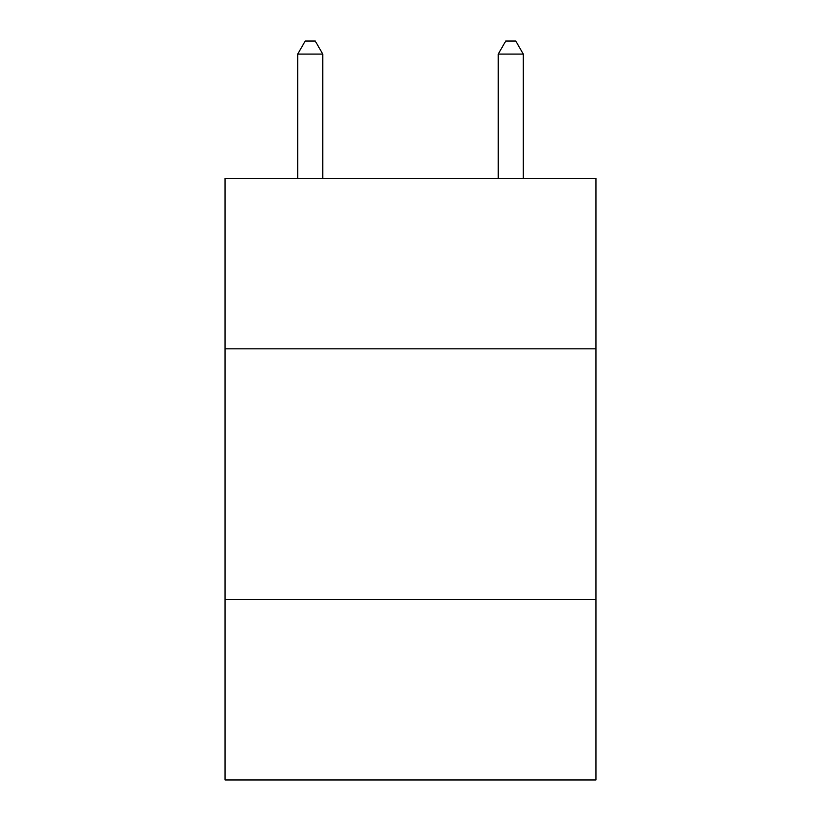 <?xml version="1.0" encoding="UTF-8"?>
<svg xmlns="http://www.w3.org/2000/svg" width="821" height="821" viewBox="0 0 821 821"><rect width="100%" height="100%" fill="white"/><g stroke="black" fill="none" stroke-linecap="round" stroke-linejoin="round"><path stroke-width="1.23" d="M595.974 348.843L595.974 178.403L225.026 178.403L225.026 348.843L595.974 348.843L595.974 779.95L225.026 779.95L225.026 348.843M595.974 599.484L225.026 599.484M322.776 178.403L322.776 54.083L297.705 54.083L297.705 178.403M297.705 54.083L305.227 41.05L315.254 41.05L322.776 54.083M523.295 178.403L523.295 54.083L498.224 54.083L498.224 178.403M498.224 54.083L505.746 41.05L515.773 41.05L523.295 54.083"/></g></svg>
